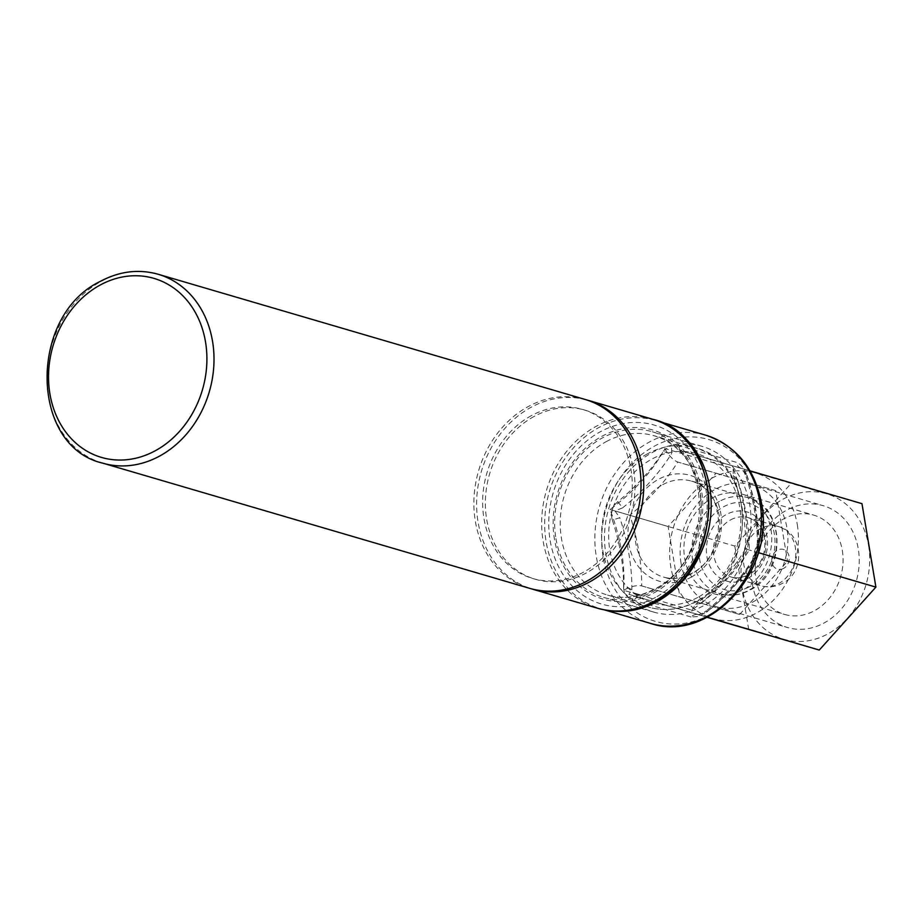 <?xml version="1.0" encoding="UTF-8"?>
<svg xmlns="http://www.w3.org/2000/svg" width="922" height="922" viewBox="0 0 922 922"><rect width="100%" height="100%" fill="white"/><g stroke="black" fill="none" stroke-linecap="round" stroke-linejoin="round"><path stroke-width="0.69" stroke-dasharray="4.61 3.46" d="M585.147 399.457A98.424 82.162 -73.7 0 0 528.375 406.487A98.424 82.162 -73.7 0 0 473.885 504.253A98.424 82.162 -73.7 0 0 529.758 588.363M534.138 416.433A88.132 73.564 -73.7 0 0 485.352 503.965A88.132 73.564 -73.7 0 0 535.382 579.281A88.132 73.564 -73.7 0 0 586.219 572.988A88.132 73.564 -73.7 0 0 634.993 485.445A88.132 73.564 -73.7 0 0 584.974 410.14A88.132 73.564 -73.7 0 0 534.138 416.433M531.418 415.626A88.132 73.564 -73.7 0 0 482.632 503.17A88.132 73.564 -73.7 0 0 532.662 578.474A88.132 73.564 -73.7 0 0 583.499 572.193A88.132 73.564 -73.7 0 0 632.273 484.649A88.132 73.564 -73.7 0 0 582.255 409.333A88.132 73.564 -73.7 0 0 531.418 415.626M586.507 399.871A98.424 82.162 -73.7 0 0 531.095 407.282A98.424 82.162 -73.7 0 0 476.605 504.219A98.424 82.162 -73.7 0 0 531.13 588.743M842.305 550.388A51.747 43.196 106.3 0 1 827.783 600.095A51.747 43.196 106.3 0 1 784.576 614.432A51.747 43.196 106.3 0 1 755.982 579.166A51.747 43.196 106.3 0 1 770.492 529.458A51.747 43.196 106.3 0 1 813.7 515.121A51.747 43.196 106.3 0 1 842.305 550.388M770.988 529.482A51.747 43.196 106.3 0 1 756.466 579.189A51.747 43.196 106.3 0 1 713.271 593.514A51.747 43.196 106.3 0 1 684.666 558.248A51.747 43.196 106.3 0 1 699.176 508.541A51.747 43.196 106.3 0 1 742.383 494.215A51.747 43.196 106.3 0 1 770.988 529.482M641.654 585.885L739.617 614.467L641.643 585.873A122.396 58.305 71.6 0 0 638.819 551.483A122.396 58.305 71.6 0 0 629.864 515.283A122.396 58.42 140.9 0 0 677.762 462.037L737.462 479.405A122.396 58.305 -108.4 0 1 749.252 550.008A122.396 58.42 -39.1 0 1 701.342 603.242L641.643 585.873C636.779 584.963 630.729 586.427 623.491 590.264L634.301 593.422M691.454 611.032A86.334 72.066 -73.7 0 0 749.793 505.187A86.334 72.066 -73.7 0 0 702.08 446.352A86.334 72.066 -73.7 0 0 664.117 447.354A86.334 72.066 -73.7 0 0 605.777 553.2A86.334 72.066 -73.7 0 0 653.491 612.035A86.334 72.066 -73.7 0 0 691.454 611.032M555.943 538.586A86.334 72.066 -73.7 0 0 603.668 597.421A86.334 72.066 -73.7 0 0 675.745 573.507A86.334 72.066 -73.7 0 0 699.959 490.573A86.334 72.066 -73.7 0 0 652.246 431.738A86.334 72.066 -73.7 0 0 580.157 455.652A86.334 72.066 -73.7 0 0 555.943 538.586M639.799 595.024L691.811 610.145A104.405 49.834 140.9 0 0 746.624 549.224L787.526 561.233L775.725 490.631L737.462 479.405L733.29 475.406L733.128 468.422L664.82 448.553A104.405 49.834 -39.1 0 1 609.995 509.474A104.405 49.73 -108.4 0 1 621.543 551.275A104.405 49.73 -108.4 0 1 623.491 590.264M681.081 563.33A63.48 52.992 106.3 0 1 698.888 502.352A63.48 52.992 106.3 0 1 751.891 484.765A63.48 52.992 106.3 0 1 786.973 528.029A63.48 52.992 106.3 0 1 769.167 589.008A63.48 52.992 106.3 0 1 716.163 606.595A63.48 52.992 106.3 0 1 681.081 563.33M752.387 584.248A63.48 52.992 106.3 0 1 770.193 523.258A63.48 52.992 106.3 0 1 823.208 505.682A63.48 52.992 106.3 0 1 858.29 548.936A63.48 52.992 106.3 0 1 840.484 609.926A63.48 52.992 106.3 0 1 787.48 627.513A63.48 52.992 106.3 0 1 752.387 584.248M868.593 545.501A75.835 63.307 106.3 0 1 847.33 618.362A75.835 63.307 106.3 0 1 784 639.361A75.835 63.307 106.3 0 1 742.083 587.683A75.835 63.307 106.3 0 1 763.358 514.833A75.835 63.307 106.3 0 1 826.677 493.823A75.835 63.307 106.3 0 1 868.593 545.501M797.288 524.595A75.835 63.307 106.3 0 1 776.013 597.444A75.835 63.307 106.3 0 1 712.694 618.455A75.835 63.307 106.3 0 1 670.767 566.776A75.835 63.307 106.3 0 1 692.042 493.915A75.835 63.307 106.3 0 1 755.36 472.917A75.835 63.307 106.3 0 1 797.288 524.595M617.728 501.752L622.673 507.826L614.986 510.938L619.791 517.715L612.358 520.158C610.249 512.863 612.035 506.731 617.728 501.752A113.994 54.41 -39.1 0 0 663.333 451.065L670.029 445.695L679.33 445.729L736.171 462.268C740.723 463.858 744.273 468.226 746.797 475.349L745.794 475.694L742.164 468.549L741.265 468.295A10.292 8.056 -73.8 0 1 736.171 462.268M603.069 556.807A94.759 79.108 106.3 0 1 667.113 440.635A94.759 79.108 106.3 0 1 761.157 504.115A94.759 79.108 106.3 0 1 697.124 620.287A94.759 79.108 106.3 0 1 603.069 556.807M662.837 423.071A98.066 81.862 -73.7 0 0 655.542 420.478A98.066 81.862 -73.7 0 0 573.657 447.643A98.066 81.862 -73.7 0 0 546.147 541.848A98.066 81.862 -73.7 0 0 600.36 608.681A98.066 81.862 -73.7 0 0 607.898 610.433M743.512 470.831L746.97 475.314L745.794 475.694C753.735 500.012 757.573 522.935 757.319 544.464L757.319 544.464A10.292 5.371 -179.1 0 1 758.022 542.562L752.663 560.979A113.994 54.41 140.9 0 1 707.047 611.666L698.565 616.507L691.051 616.991A10.292 8.056 -73.8 0 1 698.576 614.663L707.266 617.198M691.051 616.991L634.209 600.464C627.294 598.171 623.745 593.814 623.583 587.383A10.292 5.371 0.9 0 1 631.847 589.896L628.919 594.39L707.059 617.302M679.33 445.729A10.292 2.72 -73.8 0 0 680.24 450.535L861.966 503.666M742.164 468.549L750.001 470.842M671.608 448.023L671.654 453.405A10.292 5.359 -148.4 0 1 663.333 451.065M614.986 510.938L734.776 546.066L791.399 483.14M748.722 629.519L734.776 546.066M628.919 594.39L637.551 596.914A10.292 2.72 -73.8 0 0 634.209 600.464M698.507 614.64L698.576 614.663A10.292 8.056 -73.8 0 1 698.588 614.663L707.174 611.805L706.379 610.837L701.838 613.729M752.663 560.979A10.292 5.359 -148.4 0 1 753.078 559.009A10.292 5.359 -148.4 0 1 756.144 557.372L756.109 551.99L758.357 552.647M756.109 551.99L759.037 547.495A10.292 5.371 -179.1 0 1 757.319 544.464C757.342 549.028 755.925 553.868 753.078 559.009L753.078 559.009C741.714 577.322 726.144 594.598 706.379 610.837L707.047 611.666M664.82 448.553C668.853 455.675 673.164 460.182 677.762 462.037L716.037 473.263L668.127 526.497L679.917 597.099M775.725 490.631L716.037 473.263M609.995 509.474L668.127 526.497M739.617 614.467L787.526 561.233M701.331 603.242L695.684 604.371L691.811 610.145M733.29 475.406C742.406 502.017 746.451 526.508 745.437 548.878L746.624 549.224A104.405 49.73 71.6 0 0 733.128 468.422M102.745 463.155A98.424 82.162 106.3 0 1 46.872 379.046A98.424 82.162 106.3 0 1 101.362 281.279A98.424 82.162 106.3 0 1 158.135 274.249M662.688 484.695A49.984 41.732 106.3 0 1 691.523 481.134A49.984 41.732 106.3 0 1 719.886 523.846A49.984 41.732 106.3 0 1 692.226 573.496A49.984 41.732 106.3 0 1 663.391 577.057A49.984 41.732 106.3 0 1 635.016 534.345A49.984 41.732 106.3 0 1 662.688 484.695M691.027 577.264A55.136 46.019 -73.7 0 0 718.618 504.449A55.136 46.019 -73.7 0 0 658.446 479.325A55.136 46.019 -73.7 0 0 630.855 552.14A55.136 46.019 -73.7 0 0 691.027 577.264M697.735 597.433A77.84 64.978 106.3 0 1 612.784 561.959A77.84 64.978 106.3 0 1 651.739 459.168A77.84 64.978 106.3 0 1 736.69 494.63A77.84 64.978 106.3 0 1 697.735 597.433M647.498 453.797A82.98 69.277 -73.7 0 0 601.559 536.224A82.98 69.277 -73.7 0 0 648.662 607.125A82.98 69.277 -73.7 0 0 696.536 601.202A82.98 69.277 -73.7 0 0 742.464 518.775A82.98 69.277 -73.7 0 0 695.361 447.873A82.98 69.277 -73.7 0 0 647.498 453.797M655.519 597.433A93.283 77.863 106.3 0 1 553.707 554.929A93.283 77.863 106.3 0 1 600.395 431.727A93.283 77.863 106.3 0 1 702.195 474.231A93.283 77.863 106.3 0 1 655.519 597.433M652.926 419.337A98.424 82.162 -73.7 0 0 596.154 426.356A98.424 82.162 -73.7 0 0 541.663 524.122A98.424 82.162 -73.7 0 0 597.537 608.232M606.157 441.673A82.98 69.277 106.3 0 1 654.021 435.749A82.98 69.277 106.3 0 1 701.123 506.662A82.98 69.277 106.3 0 1 655.196 589.089A82.98 69.277 106.3 0 1 607.321 595.013A82.98 69.277 106.3 0 1 560.219 524.099A82.98 69.277 106.3 0 1 606.157 441.673M653.998 592.858A88.132 73.564 -73.7 0 0 698.104 476.455A88.132 73.564 -73.7 0 0 601.916 436.302A88.132 73.564 -73.7 0 0 557.798 552.704A88.132 73.564 -73.7 0 0 653.998 592.858M750.208 586.369A44.832 37.433 106.3 0 1 701.273 565.935A44.832 37.433 106.3 0 1 723.712 506.72A44.832 37.433 106.3 0 1 772.648 527.154A44.832 37.433 106.3 0 1 750.208 586.369M719.471 501.349A49.984 41.732 -73.7 0 0 691.811 550.999A49.984 41.732 -73.7 0 0 720.174 593.71A49.984 41.732 -73.7 0 0 749.01 590.149A49.984 41.732 -73.7 0 0 776.681 540.499A49.984 41.732 -73.7 0 0 748.307 497.776A49.984 41.732 -73.7 0 0 719.471 501.349M730.558 519.904A30.887 25.781 106.3 0 1 748.376 517.703A30.887 25.781 106.3 0 1 765.905 544.095A30.887 25.781 106.3 0 1 748.814 574.775A30.887 25.781 106.3 0 1 730.996 576.976A30.887 25.781 106.3 0 1 713.467 550.584A30.887 25.781 106.3 0 1 730.558 519.904M747.615 578.555A36.039 30.08 -73.7 0 0 765.652 530.957A36.039 30.08 -73.7 0 0 726.317 514.534A36.039 30.08 -73.7 0 0 708.28 562.132A36.039 30.08 -73.7 0 0 747.615 578.555M783.527 568.448A10.292 8.598 106.3 0 1 772.29 563.757A10.292 8.598 106.3 0 1 777.442 550.157A10.292 8.598 106.3 0 1 788.679 554.848A10.292 8.598 106.3 0 1 783.527 568.448M760.477 528.675A30.887 25.781 -73.7 0 0 743.374 559.354A30.887 25.781 -73.7 0 0 760.915 585.758A30.887 25.781 -73.7 0 0 778.733 583.545A30.887 25.781 -73.7 0 0 795.824 552.866A30.887 25.781 -73.7 0 0 778.295 526.474A30.887 25.781 -73.7 0 0 760.477 528.675M612.358 520.158A113.994 54.294 -108.4 0 1 620.955 554.652A113.994 54.294 -108.4 0 1 623.583 587.383M631.847 589.896A122.396 58.305 71.6 0 0 629.034 554.744A122.396 58.305 71.6 0 0 619.791 517.715M705.71 435.184A98.066 81.862 -73.7 0 0 623.825 462.348A98.066 81.862 -73.7 0 0 596.315 556.565A98.066 81.862 -73.7 0 0 650.529 623.399M758.022 542.562A113.994 54.294 71.6 0 0 746.797 475.349M680.24 450.535L741.265 468.295M622.673 507.826A122.396 58.42 140.9 0 0 671.654 453.405M698.588 614.663L637.551 596.914L698.576 614.663M756.144 557.372A122.396 58.42 -39.1 0 1 707.174 611.805M746.97 475.314A122.396 58.305 -108.4 0 1 759.037 547.495M535.382 579.281L532.662 578.474M691.523 481.134C727.078 488.222 728.034 556.427 691.281 573.542C681.865 578.497 672.564 579.673 663.391 577.057L720.174 593.71C730.236 596.499 740.159 595.301 749.955 590.092C786.524 572.735 785.947 506.547 748.307 497.776L691.523 481.134M697.47 601.156C681.358 609.707 665.096 611.701 648.662 607.125L607.321 595.013C622.88 599.404 638.52 597.444 654.251 589.135C715.092 560.657 713.905 448.311 654.021 435.749L695.361 447.873C757.331 462.106 758.126 572.435 697.47 601.156M748.376 517.703C756.247 520.746 761.272 525.943 763.451 533.296C767.553 551.114 762.356 564.956 747.869 574.821C742.106 577.84 736.471 578.567 730.996 576.976L760.915 585.758C768.395 587.81 775.586 587.003 782.478 583.349C805.609 572.239 803.742 532.974 778.295 526.474L748.376 517.703M584.974 410.14L582.255 409.333M713.271 593.514L784.576 614.432M653.491 612.035L603.668 597.421M751.891 484.765L823.208 505.682M712.694 618.455L784 639.361M659.645 421.677L655.542 420.478M604.452 609.891L600.36 608.681M755.36 472.917L826.677 493.823M716.163 606.595L787.48 627.513M702.08 446.352L652.246 431.738M745.437 548.878C734.258 568.332 717.673 586.818 695.684 604.371M742.383 494.215L813.7 515.121"/><path stroke-width="1.38" d="M529.758 588.363A98.424 82.162 -73.7 0 0 586.542 581.333A98.424 82.162 -73.7 0 0 641.021 483.566A98.424 82.162 -73.7 0 0 585.147 399.457L158.135 274.249A98.424 82.162 106.3 0 1 214.008 358.358A98.424 82.162 106.3 0 1 159.518 456.125A98.424 82.162 106.3 0 1 102.745 463.155L529.758 588.363M531.13 588.743A98.424 82.162 -73.7 0 0 532.478 589.158A98.424 82.162 -73.7 0 0 589.262 582.128A98.424 82.162 -73.7 0 0 643.74 484.361A98.424 82.162 -73.7 0 0 587.867 400.252A98.424 82.162 -73.7 0 0 586.507 399.871M634.301 593.422L639.799 595.024M607.898 610.433A98.066 81.862 -73.7 0 0 709.756 487.312A98.066 81.862 -73.7 0 0 662.837 423.071M750.001 470.842L861.966 503.666L875.9 587.118L819.278 650.045L707.059 617.302M707.266 617.198L819.278 650.045M758.357 552.647L875.9 587.118M100.164 285.048A93.283 77.863 -73.7 0 0 53.476 408.25A93.283 77.863 -73.7 0 0 155.276 450.754A93.283 77.863 -73.7 0 0 201.964 327.552A93.283 77.863 -73.7 0 0 100.164 285.048M652.926 419.337C726.259 436.106 727.193 567.111 655.254 601.156C636.18 611.274 616.945 613.637 597.537 608.232A98.424 82.162 -73.7 0 0 654.32 601.202A98.424 82.162 -73.7 0 0 708.799 503.435A98.424 82.162 -73.7 0 0 652.926 419.337L587.867 400.252M759.924 502.017A98.066 81.862 -73.7 0 0 705.71 435.184C736.09 445.568 754.68 468.226 761.491 503.182C775.609 570.499 709.894 643.729 650.529 623.399A98.066 81.862 -73.7 0 0 732.414 596.223A98.066 81.862 -73.7 0 0 759.924 502.017M158.135 274.249C138.726 268.844 119.491 271.206 100.417 281.325C28.478 315.37 29.412 446.375 102.745 463.155M597.537 608.232L532.478 589.158M705.71 435.184L659.645 421.677M650.529 623.399L604.452 609.891"/></g></svg>
